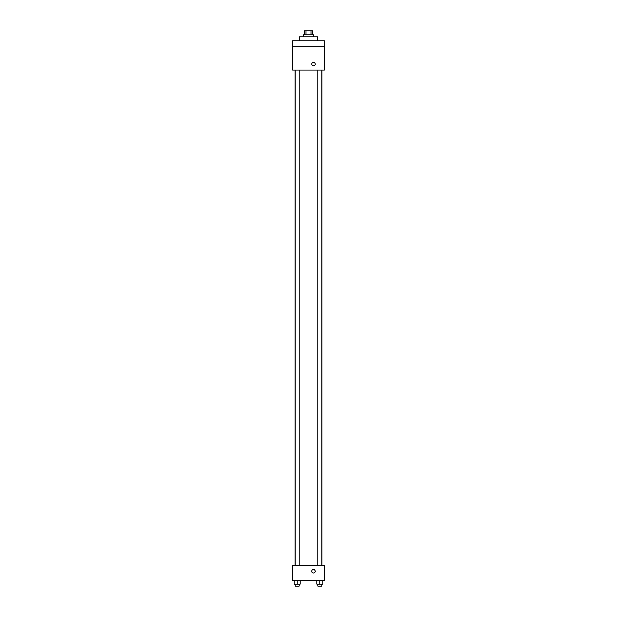 <?xml version="1.0" encoding="UTF-8"?>
<svg xmlns="http://www.w3.org/2000/svg" width="617" height="617" viewBox="0 0 617 617"><rect width="100%" height="100%" fill="white"/><g stroke="black" fill="none" stroke-linecap="round" stroke-linejoin="round"><path stroke-width="0.93" d="M305.955 34.822L305.955 30.85L304.528 30.85L304.528 34.822M305.955 30.85L312.472 30.85L312.472 34.822M311.045 34.822L311.045 30.85M303.541 36.804L303.541 34.822L313.459 34.822L313.459 36.804M317.431 40.776L317.431 36.804L299.569 36.804L299.569 40.776M292.62 40.776L324.38 40.776L324.38 46.73L292.62 46.73L292.62 40.776M324.38 46.73L324.38 70.053L292.62 70.053L292.62 46.73M313.459 65.834A1.735 1.735 0 0 1 311.955 63.227A1.735 1.735 0 0 1 314.963 63.227A1.735 1.735 0 0 1 313.459 65.834M292.62 565.311L324.38 565.311L324.38 580.69L292.62 580.69L292.62 565.311M313.459 573A1.735 1.735 0 0 1 311.955 570.393A1.735 1.735 0 0 1 314.963 570.393A1.735 1.735 0 0 1 313.459 573M316.876 580.69L316.876 584.168L322.83 584.168L322.83 580.69L322.83 584.168M319.853 584.168L319.853 580.69M321.843 584.168L321.843 586.15L317.871 586.15L317.871 584.168M294.17 580.69L294.17 584.168L300.124 584.168L300.124 580.69L300.124 584.168M297.147 584.168L297.147 580.69M299.129 584.168L299.129 586.15L295.157 586.15L295.157 584.168M321.92 565.311L321.92 70.053M295.08 565.311L295.08 70.053M317.871 70.053L317.871 565.311M321.843 70.053L321.843 565.311M299.129 565.311L299.129 70.053M295.157 565.311L295.157 70.053"/></g></svg>
